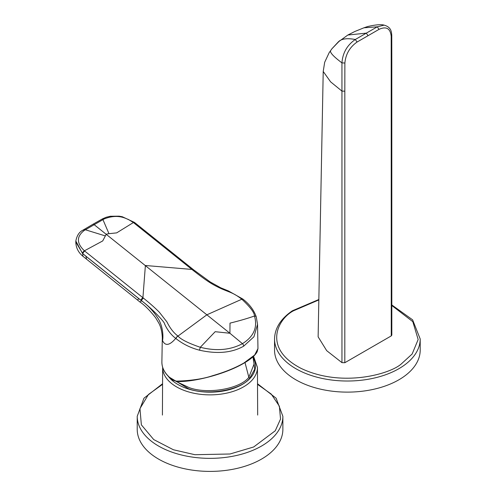 <?xml version="1.0" encoding="UTF-8"?>
<svg xmlns="http://www.w3.org/2000/svg" width="496" height="496" viewBox="0 0 496 496"><rect width="100%" height="100%" fill="white"/><g stroke="black" fill="none" stroke-linecap="round" stroke-linejoin="round"><path stroke-width="0.74" d="M420.199 338.973A72.825 42.048 0 0 1 418.649 347.603A72.825 42.048 0 0 1 402.758 366.271A72.825 42.048 0 0 1 322.171 378.423A72.825 42.048 0 0 1 274.542 338.973L274.542 350.071A72.825 42.048 0 0 0 339.853 391.896A72.825 42.048 0 0 0 418.649 358.701A72.825 42.048 0 0 0 420.199 350.071L420.199 338.973L412.61 319.833L391.821 304.959M344.825 91.183L344.813 362.725L391.257 335.91L391.195 36.295C390.358 28.39 386.297 26.083 379.006 29.369L357.064 42.036C349.779 47.163 345.712 54.163 344.875 63.035L344.825 91.183L341.949 91.103L341.955 362.644L326.697 350.672L318.128 336.84L323.218 71.443L324.675 62.285L329.164 52.681L331.991 48.695L338.229 41.999C341.285 38.756 346.977 37.925 355.297 39.506C347.138 45.117 342.686 52.911 341.942 62.874L341.949 91.103L330.615 81.852L323.218 71.467M344.813 362.725L341.955 362.644M391.257 64.368L391.815 63.581L391.821 335.122L391.257 335.91M391.195 36.295L391.766 35.47C391.474 31.75 391.282 27.162 384.133 25.135L377.258 26.827L355.297 39.506L357.064 42.036M344.875 63.035L341.942 62.874C333.424 56.482 329.648 52.365 330.621 50.536M338.229 41.999L347.863 35.018L366.296 33.145L368.038 35.681M363.971 27.795L377.258 26.827L379.006 29.369M169.595 377.357L188.654 388.808C207.309 395.944 240.87 390.147 249.68 378.274L254.733 369.154L253.369 358.825M257.548 324.372L253.927 336.79L243.666 346.177C231.88 352.854 217.155 354.2 199.497 350.195C190.755 347.944 182.937 344.094 176.049 338.656L175.727 338.396C169.589 345.551 165.193 346.276 162.539 340.566L162.31 337.578L161.888 361.999A48.155 27.801 0 0 0 172.676 379.812L176.353 381.151C191.258 380.692 203.36 378.87 212.648 375.689C224.93 372.136 235.333 367.914 243.865 363.022L254.684 354.987L257.963 348.601L257.548 324.378L256.289 316.981A2.331 1.618 162.1 0 0 254.479 316.002C257.759 327.379 253.747 336.604 242.445 343.666C230.361 350.108 216.312 351.311 200.291 347.287C188.368 343.207 180.928 339.475 177.977 336.083L177.673 335.829C173.538 332.692 169.967 328.061 166.954 321.941L159.359 312.263C155.279 308.078 149.978 303.378 143.456 298.146L84.76 251.088A27.584 19.09 -170.8 0 1 84.425 250.809C76.446 243.257 76.421 236.443 84.345 230.373L103.974 219.04C118.067 213.311 126.04 218.81 128.433 219.474L133.393 222.537A27.59 18.24 -168.2 0 1 133.74 222.809L192.442 269.861C207.936 282.007 212.759 284.673 221.377 288.734C231.217 292.919 233.306 292.82 241.527 298.976L241.837 299.218C250.257 307.092 254.467 312.685 254.479 316.002C247.659 318.407 239.506 320.788 230.014 323.125L229.915 333.262L94.06 224.595A2.331 1.345 60 0 0 92.746 224.384L101.612 219.362A2.331 1.339 60.9 0 1 102.932 219.604L108.971 233.684L106.293 234.143L102.715 240.932L84.425 250.809A2.331 1.085 -50.4 0 0 82.472 253.419L75.845 241.006L75.801 242.079L82.869 253.785A7.961 3.608 128.9 0 0 83.495 256.723L83.495 256.723C78.548 252.867 75.987 247.981 75.801 242.079M176.353 381.151A0.583 0.44 91.6 0 0 176.936 381.449C193.242 382.261 224.8 374.331 243.629 363.326A0.583 0.335 60 0 0 243.747 363.295L243.747 363.295C250.883 359.141 255.366 355.266 257.188 351.67L257.963 348.601M177.673 335.829L175.727 338.396C171.108 334.887 167.4 330.088 164.61 324.006C165.106 322.406 151.354 307.861 141.54 300.756L82.472 253.419M75.845 241.013C76.892 235.526 79.267 231.905 82.975 230.15L82.975 230.15A2.331 1.345 58.8 0 1 84.345 230.373M82.975 230.15L83.979 229.543A2.331 1.352 59.1 0 1 85.343 229.76L105.183 235.867M101.612 219.362L102.641 218.792A2.331 1.345 61.2 0 1 103.974 219.04M84.76 251.088A2.331 1.066 -51.3 0 0 82.844 253.698A7.471 4.315 -120 0 0 82.869 253.785A806.335 465.539 -120 0 0 85.926 256.246L86.577 259.203L137.46 299.993L138.799 298.629L141.496 300.787C148.397 305.666 154.157 311.941 158.776 319.61C163.457 328.364 163.203 337.571 162.539 340.566M143.456 298.146A2.331 1.066 -51.3 0 0 141.54 300.756L139.959 302.021C144.603 305.108 149.829 310.36 155.645 317.775L158.429 322.437C160.692 326.201 161.987 331.247 162.31 337.584M102.641 218.792L106.212 217.248L110.348 216.25L119.108 216.169L122.301 216.74L134.466 222.413A2.331 1.042 127.9 0 0 133.393 222.537L116.665 232.878L108.971 233.684M176.043 338.65A2.331 1.085 -50.5 0 1 177.977 336.083L206.882 314.799L241.837 299.218L242.904 299.094C249.581 304.321 254.045 310.285 256.289 316.981M243.66 346.177A2.331 1.345 -120 0 0 242.445 343.666L229.915 333.262L215.177 331.694L200.291 347.287L199.491 350.195M282.869 416.311A72.825 42.048 0 0 1 261.541 446.04A72.825 42.048 0 0 1 230.547 456.655A72.825 42.048 0 0 1 137.218 416.311L137.218 429.356A72.825 42.048 0 0 0 182.175 468.199A72.825 42.048 0 0 0 261.541 459.085A72.825 42.048 0 0 0 282.869 429.356L282.869 416.311L276.136 398.22L257.517 383.737M391.821 305.505L412.808 321.656L418.159 339.5L412.145 354.008L401.276 363.959C389.98 374.133 341.868 387.754 301.339 368.509C262.068 348.415 277.828 318.847 293.458 310.812L318.891 299.906M391.766 35.47L391.815 63.581M176.142 381.455L189.106 387.587C207.365 394.568 240.219 388.895 248.843 377.27L254.088 364.058L252.929 356.86M249.68 378.274L248.843 377.27L245.005 362.551M162.651 367.269L162.651 367.431A47.393 27.361 0 0 0 197.507 393.898A47.393 27.361 0 0 0 250.877 381.399A47.393 27.361 0 0 0 255.521 375.212A47.393 27.361 0 0 0 257.436 367.431L257.672 415.065M168.249 376.241A45.452 26.245 0 0 0 207.123 392.113A45.452 26.245 0 0 0 249.203 379.248A45.452 26.245 0 0 0 253.078 357.486M172.676 379.812A0.583 0.372 125.4 0 0 172.788 380.079C165.546 374.84 161.913 368.813 161.888 361.999M134.466 222.413L134.838 222.704A2.331 1.066 128.7 0 0 133.74 222.809M134.838 222.704L193 269.328A2.331 1.066 128.7 0 0 191.909 269.433L145.39 265.496L142.916 297.718A2.331 1.066 -51.3 0 0 141.007 300.322M193 269.328L193.533 269.762A2.331 1.066 128.7 0 0 192.442 269.861M242.718 299.001L241.527 298.976M85.926 256.246L138.799 298.629M243.865 363.022A0.583 0.335 60 0 1 243.747 363.295C224.806 374.362 193.18 382.311 176.743 381.505L172.788 380.079M257.523 384.338L271.225 394.06L279.372 406.199L280.531 419.052L275.249 430.782L253.667 446.983L230.001 453.995L194.916 454.708L173.42 449.767L153.729 439.58L141.36 424.843L139.959 408.592L148.471 394.45L162.57 384.338M274.542 338.973C274.821 328.141 280.767 318.748 292.373 310.787L318.897 299.491M384.133 25.135L384.133 25.135C381.064 24.236 375.528 24.713 367.53 26.573L363.99 27.782M347.845 35.03L354.981 31.434L364.021 27.77M331.991 48.695L339.648 40.753M162.651 367.431L162.415 415.065M257.436 367.431L253.568 356.271M83.979 229.543L92.746 224.384M193.533 269.762L210.223 281.964L220.708 287.779L228.451 290.954L242.904 299.094M83.495 256.723L86.577 259.203M137.46 299.993L139.959 302.021M137.218 416.311L143.952 398.22L162.57 383.737"/></g></svg>
